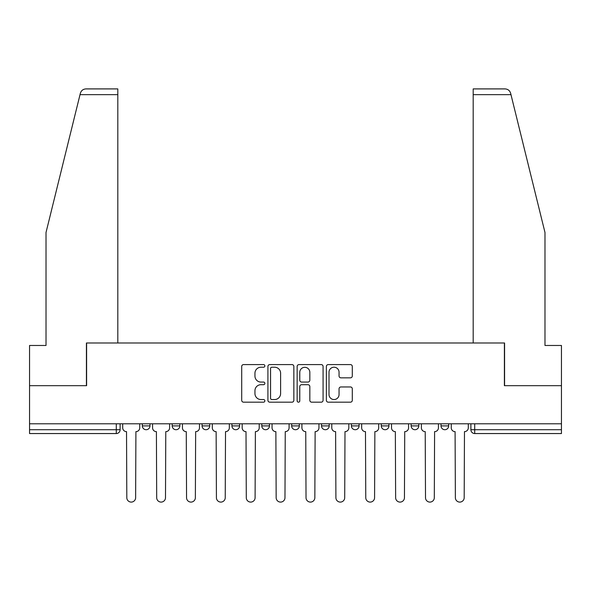 <?xml version="1.0" encoding="UTF-8"?>
<svg xmlns="http://www.w3.org/2000/svg" width="591" height="591" viewBox="0 0 591 591"><rect width="100%" height="100%" fill="white"/><g stroke="black" fill="none" stroke-linecap="round" stroke-linejoin="round"><path stroke-width="0.89" d="M264.864 365.903A1.315 1.315 0 0 0 263.549 364.588L243.581 364.588A1.876 1.876 0 0 0 241.704 366.472L241.704 400.299A1.876 1.876 0 0 0 243.581 402.175L263.549 402.175A1.315 1.315 0 0 0 264.864 400.861A1.315 1.315 0 0 0 263.549 399.546L260.963 399.546A6.013 6.013 0 0 1 254.95 393.532L254.95 390.71A6.013 6.013 0 0 1 260.963 384.697L263.549 384.697A1.315 1.315 0 0 0 264.864 383.382A1.315 1.315 0 0 0 263.549 382.067L260.963 382.067A6.013 6.013 0 0 1 254.95 376.053L254.95 373.239A6.013 6.013 0 0 1 260.963 367.218L263.549 367.218A1.315 1.315 0 0 0 264.864 365.903M381.276 423.784L381.276 425.889L388.937 425.889A3.827 3.827 0 0 1 385.11 429.716A3.827 3.827 0 0 1 381.276 425.889L381.276 423.784M321.541 423.784L321.541 425.889L329.202 425.889A3.827 3.827 0 0 1 325.368 429.716A3.827 3.827 0 0 1 321.541 425.889L321.541 423.784M291.673 423.784L291.673 425.889L299.327 425.889A3.827 3.827 0 0 1 295.5 429.716A3.827 3.827 0 0 1 291.673 425.889L291.673 423.784M231.931 423.784L231.931 425.889L239.591 425.889A3.827 3.827 0 0 1 235.765 429.716A3.827 3.827 0 0 1 231.931 425.889L231.931 423.784M350.426 377.841A1.876 1.876 0 0 0 352.302 375.957L352.302 366.472A1.876 1.876 0 0 0 350.426 364.588L328.249 364.588A1.876 1.876 0 0 0 326.372 366.472L326.372 400.299A1.876 1.876 0 0 0 328.249 402.175L350.426 402.175A1.876 1.876 0 0 0 352.302 400.299L352.302 388.834A1.876 1.876 0 0 0 350.426 386.957L340.933 386.957A1.876 1.876 0 0 0 339.057 388.834L339.057 394.522A5.031 5.031 0 0 1 334.026 399.546A5.031 5.031 0 0 1 329.002 394.522L329.002 372.249A5.031 5.031 0 0 1 334.026 367.218A5.031 5.031 0 0 1 339.057 372.249L339.057 375.957A1.876 1.876 0 0 0 340.933 377.841L350.426 377.841M80.021 94.649L80.361 93.275C81.233 90.556 83.087 89.101 85.939 88.909L117.816 88.909L117.816 94.649L80.021 94.649L46.017 232.507L46.017 345.476L29.55 345.476L29.55 385.679L86.611 385.679L86.611 342.987L504.389 342.987L504.389 385.679L561.45 385.679L561.45 423.784L29.55 423.784L29.55 429.716L120.113 429.716L120.113 423.784L120.113 429.716A3.827 3.827 0 0 1 116.287 433.55L29.55 433.55L29.55 429.716M117.816 94.649L117.816 342.987L86.419 342.987L86.419 385.679L29.55 385.679L29.55 423.784M293.853 366.472A1.876 1.876 0 0 0 291.976 364.588L269.799 364.588A1.876 1.876 0 0 0 267.922 366.472L267.922 400.299A1.876 1.876 0 0 0 269.799 402.175L291.976 402.175A1.876 1.876 0 0 0 293.853 400.299L293.853 366.472M299.024 364.588L321.201 364.588A1.876 1.876 0 0 1 323.078 366.472L323.078 400.299A1.876 1.876 0 0 1 321.201 402.175L311.708 402.175A1.876 1.876 0 0 1 309.832 400.299L309.832 386.58A1.876 1.876 0 0 0 307.948 384.697L301.654 384.697A1.876 1.876 0 0 0 299.777 386.58L299.777 400.861A1.315 1.315 0 0 1 298.462 402.175A1.315 1.315 0 0 1 297.147 400.861L297.147 366.472A1.876 1.876 0 0 1 299.024 364.588M470.887 423.784L470.887 429.716L561.45 429.716L561.45 433.55L474.713 433.55A3.827 3.827 0 0 1 470.887 429.716M561.45 423.784L561.45 429.716M448.672 423.784L448.672 425.889A3.827 3.827 0 0 1 444.846 429.716A3.827 3.827 0 0 1 441.019 425.889L448.672 425.889M441.019 423.784L441.019 425.889M418.805 423.784L418.805 425.889A3.827 3.827 0 0 1 414.978 429.716A3.827 3.827 0 0 1 411.144 425.889L418.805 425.889L418.805 423.784M411.144 423.784L411.144 425.889M388.937 423.784L388.937 425.889M359.069 423.784L359.069 425.889A3.827 3.827 0 0 1 355.235 429.716A3.827 3.827 0 0 1 351.409 425.889L359.069 425.889L359.069 423.784M351.409 423.784L351.409 425.889M329.202 423.784L329.202 425.889L329.202 423.784M299.327 425.889L299.327 423.784L299.327 425.889A3.827 3.827 0 0 1 295.5 429.716M269.459 423.784L269.459 425.889A3.827 3.827 0 0 1 265.632 429.716A3.827 3.827 0 0 1 261.798 425.889A3.827 3.827 0 0 0 265.632 429.716A3.827 3.827 0 0 0 269.459 425.889L269.459 423.784M261.798 423.784L261.798 425.889L269.459 425.889M239.591 423.784L239.591 425.889M209.724 423.784L209.724 425.889A3.827 3.827 0 0 1 205.89 429.716A3.827 3.827 0 0 1 202.063 425.889A3.827 3.827 0 0 0 205.89 429.716A3.827 3.827 0 0 0 209.724 425.889L202.063 425.889L202.063 423.784M172.195 423.784L172.195 425.889L179.856 425.889L179.856 423.784L179.856 425.889A3.827 3.827 0 0 1 176.022 429.716A3.827 3.827 0 0 1 172.195 425.889A3.827 3.827 0 0 0 176.022 429.716M142.328 423.784L142.328 425.889L149.981 425.889L149.981 423.784L149.981 425.889A3.827 3.827 0 0 1 146.154 429.716A3.827 3.827 0 0 1 142.328 425.889A3.827 3.827 0 0 0 146.154 429.716M116.287 423.784L116.287 433.55A3.827 3.827 0 0 0 120.113 429.716M271.867 367.218A1.315 1.315 0 0 0 270.552 368.54L270.552 398.231A1.315 1.315 0 0 0 271.867 399.546L274.593 399.546A6.013 6.013 0 0 0 280.607 393.532L280.607 373.239A6.013 6.013 0 0 0 274.593 367.218L271.867 367.218M309.832 372.345A5.031 5.031 0 0 0 304.801 367.314A5.031 5.031 0 0 0 299.777 372.345L299.777 380.19A1.876 1.876 0 0 0 301.654 382.067L307.948 382.067A1.876 1.876 0 0 0 309.832 380.19L309.832 372.345M122.699 423.784L122.699 427.803A3.827 3.827 0 0 0 126.526 431.637L126.814 497.688A4.403 4.403 0 0 0 131.217 502.091A4.403 4.403 0 0 0 135.627 497.688L135.908 431.637A3.827 3.827 0 0 0 139.742 427.803L139.742 423.784M152.567 423.784L152.567 427.803A3.827 3.827 0 0 0 156.401 431.637L156.689 497.688A4.403 4.403 0 0 0 161.092 502.091A4.403 4.403 0 0 0 165.495 497.688L165.783 431.637A3.827 3.827 0 0 0 169.61 427.803L169.61 423.784M182.434 423.784L182.434 427.803A3.827 3.827 0 0 0 186.268 431.637L186.557 497.688A4.403 4.403 0 0 0 190.959 502.091A4.403 4.403 0 0 0 195.362 497.688L195.651 431.637A3.827 3.827 0 0 0 199.477 427.803L199.477 423.784M80.361 93.275C80.893 91.723 80.893 91.723 80.361 93.275M510.979 94.649L510.639 93.275C510.107 91.723 510.107 91.723 510.639 93.275C510.107 91.723 510.107 91.723 510.639 93.275C509.767 90.556 507.913 89.101 505.061 88.909L473.184 88.909L473.184 342.987L504.581 342.987L504.581 385.679L561.45 385.679L561.45 345.476L544.983 345.476L544.983 232.507L510.979 94.649L473.184 94.649M212.309 423.784L212.309 427.803A3.827 3.827 0 0 0 216.136 431.637L216.424 497.688A4.403 4.403 0 0 0 220.827 502.091A4.403 4.403 0 0 0 225.23 497.688L225.518 431.637A3.827 3.827 0 0 0 229.345 427.803L229.345 423.784M242.177 423.784L242.177 427.803A3.827 3.827 0 0 0 246.004 431.637L246.292 497.688A4.403 4.403 0 0 0 250.695 502.091A4.403 4.403 0 0 0 255.098 497.688L255.386 431.637A3.827 3.827 0 0 0 259.22 427.803L259.22 423.784M272.045 423.784L272.045 427.803A3.827 3.827 0 0 0 275.871 431.637L276.16 497.688A4.403 4.403 0 0 0 280.562 502.091A4.403 4.403 0 0 0 284.973 497.688L285.254 431.637A3.827 3.827 0 0 0 289.088 427.803L289.088 423.784M301.912 423.784L301.912 427.803A3.827 3.827 0 0 0 305.746 431.637L306.027 497.688A4.403 4.403 0 0 0 310.438 502.091A4.403 4.403 0 0 0 314.84 497.688L315.129 431.637A3.827 3.827 0 0 0 318.955 427.803L318.955 423.784M331.78 423.784L331.78 427.803A3.827 3.827 0 0 0 335.614 431.637L335.902 497.688A4.403 4.403 0 0 0 340.305 502.091A4.403 4.403 0 0 0 344.708 497.688L344.996 431.637A3.827 3.827 0 0 0 348.823 427.803L348.823 423.784M361.655 423.784L361.655 427.803A3.827 3.827 0 0 0 365.482 431.637L365.77 497.688A4.403 4.403 0 0 0 370.173 502.091A4.403 4.403 0 0 0 374.576 497.688L374.864 431.637A3.827 3.827 0 0 0 378.691 427.803L378.691 423.784M391.523 423.784L391.523 427.803A3.827 3.827 0 0 0 395.349 431.637L395.638 497.688A4.403 4.403 0 0 0 400.041 502.091A4.403 4.403 0 0 0 404.443 497.688L404.732 431.637A3.827 3.827 0 0 0 408.566 427.803L408.566 423.784M421.39 423.784L421.39 427.803A3.827 3.827 0 0 0 425.217 431.637L425.505 497.688A4.403 4.403 0 0 0 429.908 502.091A4.403 4.403 0 0 0 434.311 497.688L434.599 431.637A3.827 3.827 0 0 0 438.433 427.803L438.433 423.784M451.258 423.784L451.258 427.803A3.827 3.827 0 0 0 455.092 431.637L455.373 497.688A4.403 4.403 0 0 0 459.783 502.091A4.403 4.403 0 0 0 464.186 497.688L464.474 431.637A3.827 3.827 0 0 0 468.301 427.803L468.301 423.784M474.713 423.784L474.713 433.55"/></g></svg>
